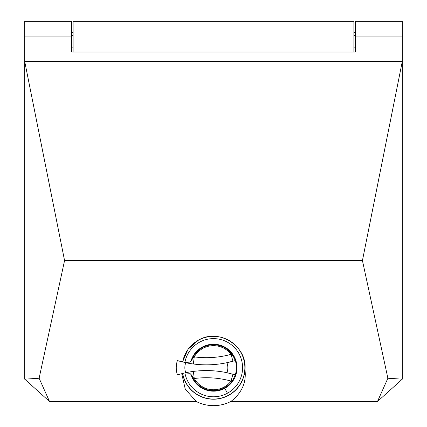 <?xml version="1.0" encoding="UTF-8"?>
<svg xmlns="http://www.w3.org/2000/svg" width="427" height="427" viewBox="0 0 427 427"><rect width="100%" height="100%" fill="white"/><g stroke="black" fill="none" stroke-linecap="round" stroke-linejoin="round"><path stroke-width="0.64" d="M355.307 32.377L353.876 32.377M73.124 32.377L71.693 32.377M353.876 52.003L353.876 21.35L73.124 21.35L73.124 52.003M353.876 32.687L355.307 32.687M73.124 32.687L71.693 32.687M71.693 36.893L71.693 52.003L355.307 52.003L355.307 21.35L402.293 21.35L402.293 61.456L362.432 260.561L64.568 260.561L24.707 61.456L402.293 61.456L402.293 379.165L377.473 401.508L230.751 401.508A37.944 37.944 0 0 1 196.265 401.508L49.527 401.508L24.707 379.165L24.707 36.893L71.693 36.893L71.693 21.35L24.707 21.35L24.707 36.893M362.432 260.561L387.881 378.237L402.293 379.165M64.568 260.561L39.119 378.237L49.527 401.508M196.265 401.508L185.249 389.098L181.731 373.636M230.751 401.508L231.631 400.894C242.109 392.402 246.55 381.989 244.954 369.659C247.607 346.468 219.067 327.706 198.448 340.154L188.003 349.323L182.542 361.979M377.473 401.508L387.881 378.237M24.707 379.165L39.119 378.237M234.407 377.089A22.919 22.919 0 0 0 234.999 375.643M230.324 373.481A100.27 100.27 90 0 0 226.924 372.707L235.282 374.837A22.919 22.919 0 0 0 235.282 360.575L232.934 355.558A22.919 22.919 0 0 0 232.934 355.558L231.05 354.341L232.95 361.247L235.282 360.575A22.919 22.919 90 0 1 235.282 374.837L232.934 379.854A22.919 22.919 90 0 1 192.572 377.052L191.942 375.488L189.796 373.283L184.832 372.904L187.453 372.365M235.063 359.94A22.919 22.919 0 0 0 234.135 357.73M233.553 356.614A22.919 22.919 0 0 0 233.083 355.798M193.388 356.716A22.919 22.919 0 0 0 192.572 358.36A22.919 22.919 90 0 1 232.934 355.558M192.412 358.733A22.919 22.919 0 0 0 192.209 359.219M192.209 376.192A22.919 22.919 0 0 0 192.412 376.678M233.211 379.406A22.919 22.919 0 0 0 233.612 378.696M244.954 369.659A31.513 31.513 0 0 1 182.516 373.444M190.821 373.822A23.49 23.49 0 0 0 236.99 367.706A23.49 23.49 0 0 0 190.821 361.589M185.644 362.683L184.832 362.507L189.796 362.133L191.942 359.924L192.572 358.36L194.274 356.892L193.346 363.996L191.109 363.676M186.631 362.886L190.559 363.59M232.934 379.854L231.05 381.071L232.95 374.164M187.821 372.296L193.346 371.415L194.274 378.519A93.107 93.107 90 0 1 231.05 381.071A22.06 22.06 90 0 1 194.274 378.519L192.572 377.052M234.749 374.682L232.998 374.18M235.282 360.575L226.924 362.704A100.27 100.27 90 0 0 230.324 361.931M185.756 362.704L177.397 360.575A22.919 22.919 -90 0 0 177.397 374.837L185.756 372.707A100.27 100.27 -90 0 1 226.924 372.707A14.326 14.326 -90 0 0 226.924 362.704A100.27 100.27 -90 0 1 185.756 362.704A14.326 14.326 -90 0 0 185.756 372.707M178.016 374.655L179.687 374.18M178.016 360.756L179.687 361.237M353.876 47.984L355.307 47.984M73.124 47.984L71.693 47.984M355.307 36.893L402.293 36.893M182.66 362.005A31.363 31.363 0 0 1 241.025 352.67A31.363 31.363 0 0 1 228.536 395.231A31.363 31.363 0 0 1 182.66 373.406M184.886 372.894L184.886 372.894A29.079 29.079 0 0 0 227.442 393.224A29.079 29.079 0 0 0 239.019 353.764A29.079 29.079 0 0 0 184.886 362.518L184.886 362.518M227.442 393.224L224.762 388.319M194.274 356.892A22.06 22.06 90 0 1 231.05 354.341A93.107 93.107 90 0 1 194.274 356.892M73.124 35.676L71.693 35.676M73.124 47.135L71.693 47.135M353.876 47.135L355.307 47.135M353.876 35.676L355.307 35.676"/></g></svg>
